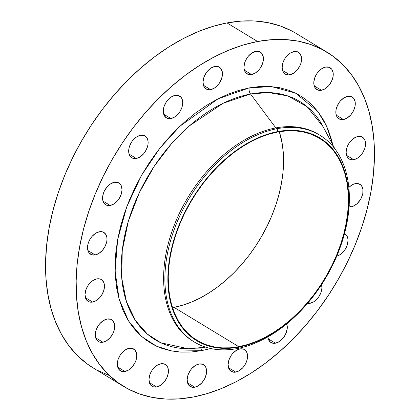 <?xml version="1.0" encoding="UTF-8"?>
<svg xmlns="http://www.w3.org/2000/svg" width="420" height="420" viewBox="0 0 420 420"><rect width="100%" height="100%" fill="white"/><g stroke="black" fill="none" stroke-linecap="round" stroke-linejoin="round"><path stroke-width="0.63" d="M175.119 95.371A12.758 8.337 -58.7 0 1 179.634 96.059A12.758 8.337 -58.7 0 1 181.624 108.281A12.758 8.337 -58.7 0 1 170.903 118.561L163.695 114.182L170.903 118.561L174.699 116.996L178.238 113.904L179.739 111.925L181.912 107.478L182.737 102.953L182.081 99.041L181.22 97.503L178.595 95.571L175.119 95.371L171.323 96.936L167.785 100.028L166.283 102.008L164.11 106.454L163.285 110.98L163.942 114.891L165.984 117.6L169.092 118.687L170.903 118.561A12.758 8.337 -58.7 0 1 166.388 117.868A12.758 8.337 -58.7 0 1 164.399 105.651A12.758 8.337 -58.7 0 1 175.119 95.371M140.511 135.277A12.758 8.337 -58.7 0 1 145.026 135.97A12.758 8.337 -58.7 0 1 147.016 148.192A12.758 8.337 -58.7 0 1 136.295 158.466L129.082 154.088L136.295 158.466L140.091 156.902L143.63 153.809L146.37 149.662L147.898 145.089L148.129 142.858L147.982 140.784L146.606 137.413L143.981 135.476L140.511 135.277L136.715 136.841L133.177 139.934L131.675 141.913L129.496 146.359L128.903 148.659L128.819 152.959L130.195 156.334L132.82 158.267L136.295 158.466A12.758 8.337 -58.7 0 1 131.78 157.778A12.758 8.337 -58.7 0 1 129.791 145.556A12.758 8.337 -58.7 0 1 140.511 135.277L140.511 135.277M114.403 182.275A12.758 8.337 -58.7 0 1 118.918 182.963A12.758 8.337 -58.7 0 1 120.908 195.184A12.758 8.337 -58.7 0 1 110.187 205.464L102.979 201.08L110.187 205.464L113.983 203.9L117.521 200.802L119.023 198.828L121.202 194.381L122.02 189.856L121.364 185.939L120.503 184.406L117.878 182.474L114.403 182.275L110.607 183.839L107.069 186.931L104.328 191.079L103.394 193.358L102.569 197.883L103.231 201.794L105.268 204.498L106.717 205.265L110.187 205.464A12.758 8.337 -58.7 0 1 105.672 204.771A12.758 8.337 -58.7 0 1 103.682 192.549A12.758 8.337 -58.7 0 1 114.403 182.275M99.356 231.756A12.758 8.337 -58.7 0 1 103.877 232.449A12.758 8.337 -58.7 0 1 105.861 244.666A12.758 8.337 -58.7 0 1 95.146 254.945L87.932 250.567L95.146 254.945L98.936 253.381L102.475 250.289L105.221 246.141L106.748 241.568L106.979 239.337L106.832 237.263L105.457 233.888L102.832 231.956L99.356 231.756L95.566 233.321L92.027 236.413L90.526 238.392L88.347 242.839L87.754 245.138L87.67 249.438L89.045 252.814L91.67 254.746L95.146 254.945A12.758 8.337 -58.7 0 1 90.626 254.258A12.758 8.337 -58.7 0 1 88.641 242.036A12.758 8.337 -58.7 0 1 99.356 231.756M96.847 278.885A12.758 8.337 -58.7 0 1 101.362 279.573A12.758 8.337 -58.7 0 1 103.352 291.795A12.758 8.337 -58.7 0 1 92.631 302.075L85.423 297.691L92.631 302.075L96.427 300.51L99.965 297.413L101.467 295.439L103.64 290.992L104.465 286.466L103.808 282.55L101.766 279.846L100.322 279.085L96.847 278.885L93.051 280.45L89.513 283.542L88.011 285.521L85.838 289.968L85.013 294.494L85.67 298.405L87.712 301.108L89.156 301.875L92.631 302.075A12.758 8.337 -58.7 0 1 88.116 301.381A12.758 8.337 -58.7 0 1 86.126 289.159A12.758 8.337 -58.7 0 1 96.847 278.885M107.111 319.043A12.758 8.337 -58.7 0 1 111.631 319.73A12.758 8.337 -58.7 0 1 113.62 331.952A12.758 8.337 -58.7 0 1 102.9 342.232L95.686 337.853L102.9 342.232L106.696 340.667L110.229 337.575L112.975 333.422L113.909 331.149L114.734 326.623L114.587 324.55L113.211 321.174L110.586 319.242L107.111 319.043L103.32 320.607L99.782 323.699L98.28 325.679L96.101 330.125L95.508 332.419L95.424 336.725L96.799 340.1L99.424 342.032L102.9 342.232A12.758 8.337 -58.7 0 1 98.385 341.539A12.758 8.337 -58.7 0 1 96.395 329.317A12.758 8.337 -58.7 0 1 107.111 319.043L107.111 319.043M129.155 348.301A12.758 8.337 -58.7 0 1 133.67 348.989A12.758 8.337 -58.7 0 1 135.66 361.211A12.758 8.337 -58.7 0 1 124.939 371.49L117.726 367.112L124.939 371.49L128.735 369.925L132.274 366.833L135.014 362.686L135.949 360.407L136.773 355.882L136.626 353.808L135.251 350.432L132.626 348.5L129.155 348.301L125.36 349.865L121.821 352.957L120.32 354.937L118.141 359.383L117.548 361.678L117.464 365.983L118.839 369.358L121.464 371.291L124.939 371.49A12.758 8.337 -58.7 0 1 120.425 370.797A12.758 8.337 -58.7 0 1 118.435 358.58A12.758 8.337 -58.7 0 1 129.155 348.301M160.813 363.794A12.758 8.337 -58.7 0 1 165.328 364.487A12.758 8.337 -58.7 0 1 167.317 376.709A12.758 8.337 -58.7 0 1 156.597 386.983L149.384 382.604L156.597 386.983L160.393 385.418L163.931 382.326L166.672 378.179L168.2 373.606L168.43 371.375L167.769 367.463L166.908 365.93L164.283 363.993L160.813 363.794L157.017 365.358L155.179 366.739L151.977 370.435L149.798 374.876L148.979 379.402L149.636 383.318L150.497 384.851L153.122 386.783L156.597 386.983A12.758 8.337 -58.7 0 1 152.082 386.295A12.758 8.337 -58.7 0 1 150.092 374.073A12.758 8.337 -58.7 0 1 160.813 363.794L160.813 363.794M198.986 364.009A12.758 8.337 -58.7 0 1 203.501 364.702A12.758 8.337 -58.7 0 1 205.49 376.924A12.758 8.337 -58.7 0 1 194.77 387.198L187.561 382.82L194.77 387.198L198.566 385.633L202.104 382.541L204.845 378.394L206.378 373.821L206.603 371.59L205.947 367.679L205.086 366.14L202.461 364.208L198.986 364.009L195.19 365.573L191.651 368.666L190.15 370.645L187.976 375.092L187.152 379.617L187.808 383.528L189.851 386.237L192.959 387.324L194.77 387.198A12.758 8.337 -58.7 0 1 190.255 386.51A12.758 8.337 -58.7 0 1 188.265 374.288A12.758 8.337 -58.7 0 1 198.986 364.009M239.941 348.92A12.758 8.337 -58.7 0 1 244.456 349.613A12.758 8.337 -58.7 0 1 246.446 361.835A12.758 8.337 -58.7 0 1 235.725 372.11L228.517 367.731L235.725 372.11L239.521 370.545L243.059 367.453L244.561 365.474L246.74 361.027L247.559 356.501L246.902 352.59L244.86 349.881L243.416 349.12L239.941 348.92L236.145 350.485L232.607 353.577L231.105 355.556L228.931 360.003L228.107 364.529L228.769 368.445L230.806 371.149L233.914 372.236L235.725 372.11A12.758 8.337 -58.7 0 1 231.21 371.422A12.758 8.337 -58.7 0 1 229.22 359.2A12.758 8.337 -58.7 0 1 239.941 348.92L239.941 348.92M286.708 323.883A12.758 8.337 -58.7 0 1 284.87 335.622A12.758 8.337 -58.7 0 1 275.452 343.198L268.243 338.819L275.452 343.198L279.248 341.633L281.085 340.253L284.288 336.562L286.466 332.115L287.285 327.59L286.629 323.678M321.542 284.66A12.758 8.337 -58.7 0 1 310.065 303.293L308.453 302.316L310.065 303.293L313.861 301.728L317.394 298.636L318.895 296.656L321.074 292.21L321.668 289.91L321.899 287.684L321.542 284.66M344.516 233.588A12.758 8.337 -58.7 0 1 344.899 233.798A12.758 8.337 -58.7 0 1 347.02 245.674A12.758 8.337 -58.7 0 1 336.74 256.168L339.964 254.73L343.502 251.638L345.004 249.659L347.177 245.212L348.002 240.691L347.855 238.618L346.479 235.242L344.516 233.588M355.43 183.624A12.758 8.337 -58.7 0 1 359.945 184.317A12.758 8.337 -58.7 0 1 361.935 196.534A12.758 8.337 -58.7 0 1 351.215 206.813L349.146 205.559L351.215 206.813L353.105 206.241L356.848 203.868L360.045 200.177L361.289 198.009L362.817 193.436L362.901 189.131L361.526 185.756L360.35 184.585L357.242 183.498L353.535 184.196L351.635 185.189L348.842 187.472A12.758 8.337 -58.7 0 1 355.43 183.624M357.94 136.495A12.758 8.337 -58.7 0 1 362.455 137.188A12.758 8.337 -58.7 0 1 364.445 149.41A12.758 8.337 -58.7 0 1 353.724 159.684L346.516 155.305L353.724 159.684L357.52 158.12L361.058 155.027L362.56 153.048L364.739 148.601L365.558 144.081L364.901 140.165L364.04 138.632L361.415 136.694L357.94 136.495L356.044 137.067L352.306 139.44L349.109 143.136L346.931 147.583L346.106 152.103L346.768 156.02L348.805 158.723L351.913 159.81L353.724 159.684A12.758 8.337 -58.7 0 1 349.209 158.996A12.758 8.337 -58.7 0 1 347.219 146.774A12.758 8.337 -58.7 0 1 357.94 136.495M347.676 96.338A12.758 8.337 -58.7 0 1 352.191 97.031A12.758 8.337 -58.7 0 1 354.181 109.252A12.758 8.337 -58.7 0 1 343.46 119.527L336.247 115.148L343.46 119.527L347.256 117.962L350.789 114.87L353.535 110.723L355.063 106.15L355.294 103.919L355.147 101.845L353.771 98.474L351.146 96.537L347.676 96.338L343.88 97.902L340.342 100.994L338.84 102.974L336.661 107.42L336.068 109.72L335.984 114.02L337.36 117.395L339.985 119.327L343.46 119.527A12.758 8.337 -58.7 0 1 338.945 118.839A12.758 8.337 -58.7 0 1 336.956 106.617A12.758 8.337 -58.7 0 1 347.676 96.338L347.676 96.338M325.631 67.079A12.758 8.337 -58.7 0 1 330.151 67.772A12.758 8.337 -58.7 0 1 332.136 79.994A12.758 8.337 -58.7 0 1 321.421 90.269L314.207 85.89L321.421 90.269L325.211 88.704L328.75 85.612L331.495 81.464L333.023 76.892L333.249 74.66L333.107 72.587L331.732 69.211L329.107 67.279L325.631 67.079L321.836 68.644L318.302 71.736L316.801 73.715L314.622 78.162L313.798 82.688L313.945 84.761L315.32 88.137L317.945 90.069L321.421 90.269A12.758 8.337 -58.7 0 1 316.901 89.581A12.758 8.337 -58.7 0 1 314.911 77.359A12.758 8.337 -58.7 0 1 325.631 67.079M293.974 51.587A12.758 8.337 -58.7 0 1 298.494 52.274A12.758 8.337 -58.7 0 1 300.479 64.496A12.758 8.337 -58.7 0 1 289.763 74.776L282.55 70.397L289.763 74.776L293.554 73.211L297.092 70.119L299.838 65.966L300.772 63.693L301.597 59.168L301.45 57.094L300.074 53.718L297.449 51.786L293.974 51.587L290.183 53.151L286.645 56.243L285.143 58.223L282.965 62.669L282.145 67.195L282.802 71.106L284.839 73.815L287.947 74.902L289.763 74.776A12.758 8.337 -58.7 0 1 285.243 74.083A12.758 8.337 -58.7 0 1 283.258 61.861A12.758 8.337 -58.7 0 1 293.974 51.587L293.974 51.587M214.846 66.46A12.758 8.337 -58.7 0 1 219.361 67.148A12.758 8.337 -58.7 0 1 221.351 79.37A12.758 8.337 -58.7 0 1 210.63 89.649L203.422 85.27L210.63 89.649L214.426 88.085L217.964 84.992L219.466 83.013L221.645 78.566L222.464 74.041L222.322 71.967L220.946 68.591L218.321 66.659L214.846 66.46L211.05 68.024L207.512 71.117L204.771 75.264L203.837 77.543L203.012 82.068L203.674 85.979L205.711 88.688L208.819 89.775L210.63 89.649A12.758 8.337 -58.7 0 1 206.115 88.956A12.758 8.337 -58.7 0 1 204.125 76.734A12.758 8.337 -58.7 0 1 214.846 66.46L214.846 66.46M255.801 51.371A12.758 8.337 -58.7 0 1 260.316 52.059A12.758 8.337 -58.7 0 1 262.306 64.281A12.758 8.337 -58.7 0 1 251.585 74.561L244.377 70.182L251.585 74.561L255.381 72.996L258.92 69.904L260.421 67.924L262.6 63.478L263.419 58.952L263.277 56.879L261.901 53.503L259.276 51.571L255.801 51.371L252.005 52.936L248.467 56.028L245.726 60.176L244.792 62.454L243.968 66.98L244.115 69.053L245.49 72.429L248.115 74.361L251.585 74.561A12.758 8.337 -58.7 0 1 247.07 73.873A12.758 8.337 -58.7 0 1 245.081 61.651A12.758 8.337 -58.7 0 1 255.801 51.371M201.406 350.684A5.67 3.701 79.4 0 1 202.031 348.91A5.67 3.701 -100.6 0 0 201.406 350.684L208.908 348.973L201.406 350.684L172.226 351.094L156.66 346.264L141.608 336.541L128.499 320.927L119.086 298.972L115.096 271.236L117.663 239.516L126.851 206.546L141.561 175.297L159.899 148.129L179.812 126.305L218.075 98.805L249.165 87.885L271.483 86.588L295.533 93.077L317.903 111.578L326.713 126.383L332.824 144.968L331.459 139.503L328.041 129.46L323.631 120.288L318.276 112.067L312.023 104.879L304.936 98.789L297.082 93.865L288.535 90.142L279.379 87.67L269.703 86.462L259.602 86.536L249.165 87.885L238.502 90.499L227.708 94.358L216.893 99.414L206.162 105.63L195.61 112.938L185.346 121.27L175.471 130.547L166.068 140.674L157.238 151.562L149.063 163.102L141.624 175.182L134.993 187.688L129.229 200.498L124.388 213.491L120.519 226.538L117.663 239.516L115.841 252.299L115.07 264.763L115.364 276.785L116.713 288.262L119.112 299.066L122.53 309.11L126.94 318.281L132.3 326.503L138.553 333.69L145.64 339.78L153.494 344.705L162.036 348.427L171.192 350.899L180.868 352.107L190.974 352.034L201.406 350.684M193.699 341.623A120.965 79.044 -58.7 0 1 174.001 225.887A120.965 79.044 -58.7 0 1 275.835 127.916L277.111 128.688A120.965 79.044 -58.7 0 1 319.93 135.24A120.965 79.044 -58.7 0 1 338.788 251.118A120.965 79.044 -58.7 0 1 237.153 348.569A120.965 79.044 -58.7 0 1 194.334 342.017A120.965 79.044 -58.7 0 1 175.471 226.139A120.965 79.044 -58.7 0 1 277.111 128.688A120.965 79.044 121.3 0 0 167.087 255.554A120.965 79.044 121.3 0 0 237.153 348.569L238.718 347.13A118.603 77.501 -58.7 0 1 170.016 255.938A118.603 77.501 -58.7 0 1 277.893 131.549L277.111 128.688L275.835 127.916L250.551 94.001A139.351 91.056 121.3 0 1 323.169 126.788L306.989 106.612L287.816 95.944L268.464 92.547L250.551 94.001A5.67 3.701 79.4 0 1 249.165 87.885A5.67 3.701 -100.6 0 0 250.551 94.001A139.351 91.056 121.3 0 0 125.963 229.992A139.351 91.056 121.3 0 0 188.328 348.789L204.519 347.298M213.323 349.01L188.328 348.789L160.844 342.783L147.399 334.115L135.508 320.596L126.509 301.833L121.748 278.119L122.246 250.625L128.321 221.282L139.445 192.392L154.376 166.036L171.538 143.645L189.425 125.843L223.078 103.289L250.551 94.001L275.835 127.916A120.965 79.044 121.3 0 0 174.2 225.362A120.965 79.044 121.3 0 0 193.058 341.245L194.334 342.017M291.853 31.012L280.292 25.982L267.902 22.633L254.814 21L241.143 21.095L227.026 22.921L257.597 41.496A195.626 127.827 -58.7 0 1 326.844 52.085A195.626 127.827 -58.7 0 1 357.341 239.484A195.626 127.827 -58.7 0 1 192.974 397.079L192.974 397.079A195.626 127.827 -58.7 0 1 123.727 386.484A195.626 127.827 -58.7 0 1 93.23 199.085A195.626 127.827 -58.7 0 1 257.597 41.496L227.026 22.921A195.626 127.827 121.3 0 0 62.659 180.516A195.626 127.827 121.3 0 0 93.156 367.915L123.727 386.484M277.814 131.98A118.13 77.191 -58.7 0 1 319.631 138.374A118.13 77.191 -58.7 0 1 338.048 251.538A118.13 77.191 -58.7 0 1 238.791 346.7L173.98 307.335A118.13 77.191 121.3 0 0 259.985 239.179A118.13 77.191 121.3 0 0 279.316 131.712L282.198 143.614L283.306 152.99L283.542 162.818L282.917 172.998L281.426 183.446L279.09 194.045L275.93 204.708L271.976 215.318L267.267 225.787L261.844 236.003L255.77 245.879L249.091 255.308L241.873 264.201L234.197 272.48L226.123 280.056L217.739 286.865L209.118 292.834L200.345 297.911L191.51 302.048L182.695 305.198L173.98 307.335L238.791 346.7A118.13 77.191 -58.7 0 1 196.975 340.305A118.13 77.191 -58.7 0 1 178.558 227.141A118.13 77.191 -58.7 0 1 277.814 131.98L269.099 134.117L260.284 137.267L251.449 141.398L242.676 146.475L234.061 152.45L225.671 159.254L217.602 166.834L209.921 175.114L202.708 184.007L196.03 193.436L189.95 203.306L184.527 213.523L179.818 223.991L175.865 234.607L172.704 245.264L170.368 255.869L168.877 266.312L168.252 276.496L168.488 286.325L169.596 295.696L171.554 304.526L174.347 312.732L177.949 320.229L182.327 326.944L187.435 332.819L193.226 337.79L199.642 341.817L206.624 344.857L214.106 346.878L222.012 347.865L230.27 347.807L238.791 346.7L247.506 344.563L256.321 341.413L265.162 337.281L273.929 332.204L282.55 326.235L290.934 319.426L299.008 311.845L306.689 303.571L313.903 294.672L320.581 285.243L326.66 275.373L332.078 265.156L336.788 254.688L340.746 244.072L343.906 233.415L346.238 222.81L347.729 212.368L348.358 202.183L348.117 192.36L347.014 182.984L345.056 174.153L342.258 165.947L338.656 158.456L334.278 151.736L329.17 145.861L323.379 140.889L316.964 136.862L309.981 133.828L302.5 131.801L294.593 130.814L286.34 130.877L277.814 131.98M172.478 307.603A118.13 77.191 121.3 0 0 173.98 307.335L172.478 307.603M326.844 52.085L296.273 33.516A195.626 127.827 121.3 0 0 227.026 22.921L212.594 26.465L197.993 31.679L183.362 38.524L168.84 46.93L154.565 56.821L140.674 68.093L127.307 80.645L114.592 94.353L102.643 109.085L91.586 124.698L81.517 141.047L72.539 157.967L64.743 175.297L58.191 192.875L52.962 210.53L49.093 228.086L46.625 245.38L45.586 262.248L45.985 278.518L47.812 294.042L51.056 308.663L55.682 322.25L61.651 334.661L68.896 345.786L77.359 355.514L86.945 363.752L93.282 367.988M97.571 370.414L109.137 375.449M257.597 41.496L271.714 39.669L285.385 39.569L298.478 41.202L310.863 44.552L322.429 49.586L333.055 56.248L342.641 64.486L351.104 74.214L358.349 85.339L364.319 97.75L368.944 111.337L372.188 125.958L374.015 141.482L374.414 157.752L373.375 174.62L370.907 191.914L367.038 209.47L361.809 227.126L355.257 244.703L347.461 262.033L338.483 278.954L328.414 295.302L317.357 310.916L305.408 325.647L292.693 339.355L279.326 351.907L265.435 363.179L251.16 373.07L236.639 381.476L222.007 388.322L207.407 393.535L192.974 397.079L178.857 398.906L165.186 399L152.098 397.367L139.708 394.018L128.147 388.988L117.516 382.321L107.93 374.084L99.467 364.355L92.222 353.236L86.258 340.82L81.627 327.233L78.383 312.611L76.555 297.087L76.157 280.817L77.196 263.949L79.664 246.656L83.533 229.1L88.767 211.444L95.314 193.867L103.115 176.536L112.088 159.616L122.157 143.267L133.214 127.654L145.162 112.922L157.878 99.215L171.25 86.662L185.136 75.39L199.411 65.504L213.932 57.094L228.564 50.248L243.17 45.035L257.597 41.496M267.876 336.882L268.495 339.528L270.532 342.237L273.641 343.324L275.452 343.198A12.758 8.337 -58.7 0 1 270.937 342.51A12.758 8.337 -58.7 0 1 267.876 336.882M307.582 303.345L310.065 303.293A12.758 8.337 -58.7 0 1 307.582 303.345M349.057 206.913L351.215 206.813A12.758 8.337 -58.7 0 1 349.057 206.913M319.93 135.24L318.659 134.468A120.965 79.044 121.3 0 0 275.835 127.916A120.965 79.044 -58.7 0 1 319.289 134.857M237.153 348.569A120.965 79.044 121.3 0 0 347.177 221.702A120.965 79.044 121.3 0 0 277.111 128.688L277.893 131.549A118.603 77.501 -58.7 0 1 346.589 222.747A118.603 77.501 -58.7 0 1 238.718 347.13L237.153 348.569M277.893 131.549L286.451 130.442L294.74 130.384L302.678 131.371L310.186 133.403L317.2 136.453L323.642 140.495L329.453 145.488L334.582 151.384L338.977 158.13L342.594 165.659L345.403 173.891L347.366 182.758L348.474 192.171L348.716 202.036L348.086 212.258L346.589 222.747L344.248 233.389L341.072 244.094L337.103 254.751L332.372 265.256L326.933 275.515L320.828 285.427L314.123 294.893L306.883 303.828L299.171 312.139L291.065 319.746L282.644 326.582L273.992 332.577L265.188 337.675L256.316 341.822L247.464 344.988L238.718 347.13L230.155 348.238L221.865 348.296L213.932 347.308L206.419 345.277L199.411 342.227L192.964 338.184L187.152 333.191L182.023 327.296L177.629 320.549L174.011 313.026L171.208 304.789L169.239 295.921L168.131 286.508L167.89 276.644L168.52 266.422L170.016 255.938L172.363 245.291L175.534 234.586L179.503 223.928L184.233 213.423L189.677 203.165L195.778 193.253L202.482 183.787L209.727 174.857L217.439 166.546L225.54 158.933L233.961 152.098L242.613 146.102L251.422 141.01L260.295 136.857L269.147 133.697L277.893 131.549M323.169 126.788L334.892 148.869M188.328 348.789L204.026 347.34"/></g></svg>
